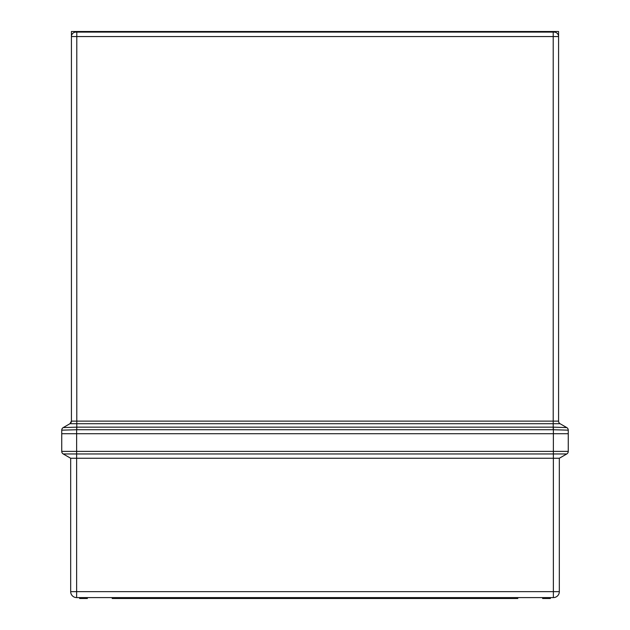 <?xml version="1.0" encoding="UTF-8"?>
<svg xmlns="http://www.w3.org/2000/svg" width="630" height="630" viewBox="0 0 630 630"><rect width="100%" height="100%" fill="white"/><g stroke="black" fill="none" stroke-linecap="round" stroke-linejoin="round"><path stroke-width="0.94" d="M518.025 32.098L518.025 31.5L558.574 31.5L558.574 421.131L553.211 421.131L553.211 429.731L76.789 429.731L76.789 421.131L553.211 421.131L553.211 36.564L76.789 36.564L76.789 421.131L71.426 421.131A2.977 2.977 0 0 1 69.938 423.714L63.244 427.573L76.624 427.156L553.376 427.156L566.772 427.581L560.062 423.714L69.938 423.714A2.977 2.977 0 0 0 71.426 421.131L69.938 423.714L71.426 421.131L71.426 31.5L111.975 31.5L111.975 32.098L111.975 31.5L295.903 31.5L295.903 32.098M71.426 31.5L71.426 36.564A4.473 4.473 0 0 1 75.891 32.098L554.109 32.098A4.473 4.473 0 0 1 558.574 36.564A4.473 4.473 0 0 0 554.109 32.098M518.025 31.5L368.991 31.5L368.991 32.098L368.857 31.5L365.51 31.5L365.51 32.098M566.756 427.573A2.977 2.977 120 0 1 568.236 430.156L568.26 430.164A2.977 2.977 0 0 0 566.772 427.581A2.977 2.977 0 0 1 568.26 430.164L568.26 433.731L61.74 433.731L61.74 430.164A2.977 2.977 0 0 1 63.228 427.581A2.977 2.977 0 0 0 61.74 430.164L76.639 429.731L76.639 433.731L568.26 433.731L568.26 451.379A2.977 2.977 0 0 1 566.772 453.962L63.228 453.962L70.678 458.262L70.678 591.649L76.639 591.649L76.639 458.262L70.678 458.262M558.574 31.5L558.574 36.564L553.211 36.564L553.211 32.098M568.236 430.156L553.211 429.731M558.574 421.131A2.977 2.977 0 0 0 560.062 423.714A2.977 2.977 0 0 1 558.574 421.131M71.426 36.564A4.473 4.473 0 0 1 75.891 32.098A4.473 4.473 0 0 0 71.426 36.564L76.789 36.564L76.789 32.098M365.51 31.5L295.903 31.5M417.942 31.5L417.942 32.098M191.622 31.5L191.622 32.098M380.087 31.5L380.087 32.098M380.945 31.5L380.945 32.098M383.827 31.5L383.827 32.098M376.748 31.5L376.748 32.098M370.062 31.5L370.062 32.098M370.598 31.5L370.598 32.098M375.543 31.5L375.543 32.098M376.614 31.5L376.614 32.098M362.171 31.5L362.171 32.098M362.305 31.5L362.305 32.098M368.991 31.5L368.991 32.098M76.639 597.602L76.639 591.649L559.322 591.649A5.961 5.961 0 0 1 553.361 597.602L76.639 597.602A5.961 5.961 0 0 1 70.678 591.649M559.322 591.649L559.322 458.262L76.639 458.262L76.639 451.379L61.74 451.379A2.977 2.977 0 0 0 63.228 453.962A2.977 2.977 0 0 1 61.74 451.379L61.74 433.731L76.639 433.731L76.639 451.379L553.361 451.379L553.376 427.156M559.322 458.262L566.772 453.962A2.977 2.977 0 0 0 568.26 451.379L553.361 451.379L553.361 597.602M550.384 597.602L550.384 598.5L544.422 598.5L544.422 597.602L544.422 598.5L542.635 598.5L542.635 597.602M85.578 597.602L85.578 598.5L87.365 598.5L87.365 597.602M85.578 598.5L79.616 598.5L79.616 597.602M315.898 597.602L315.898 598.5L517.797 598.5L517.797 597.602M315.898 598.5L314.102 598.5L314.102 597.602M314.102 598.5L112.203 598.5L112.203 597.602M76.624 427.156L76.789 429.731M63.244 427.573A2.977 2.977 60 0 0 61.764 430.156M88.554 31.5L88.554 32.098M541.446 31.5L541.446 32.098"/></g></svg>
